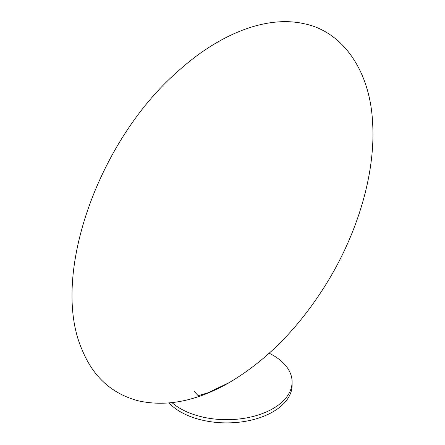 <?xml version="1.0" encoding="UTF-8"?>
<svg xmlns="http://www.w3.org/2000/svg" width="445" height="445" viewBox="0 0 445 445"><rect width="100%" height="100%" fill="white"/><g stroke="black" fill="none" stroke-linecap="round" stroke-linejoin="round"><path stroke-width="0.67" d="M172.026 402.653A65.404 37.758 0 0 0 245.434 418.1A65.404 37.758 0 0 0 292.098 381.921A65.404 37.758 0 0 0 272.941 355.221A65.404 37.758 0 0 0 269.225 353.235M194.482 391.661L198.153 395.677L208.11 392.763L228.463 382.939M169.039 402.953A65.404 37.758 0 0 0 242.608 421.754A65.404 37.758 0 0 0 292.098 385.125L292.098 381.921M229.548 382.422C197.096 401.045 166.641 407.169 138.184 400.795C111.678 393.708 92.944 376.62 81.986 349.531C50.185 277.04 97.7 141.588 177.232 71.945C219.051 33.77 266.694 15.002 304.347 23.78C342.967 31.612 370.168 71.211 372.587 122.525C375.719 171.325 358.742 230.276 328.032 281.04C300.753 325.807 267.929 359.605 229.548 382.422"/></g></svg>
